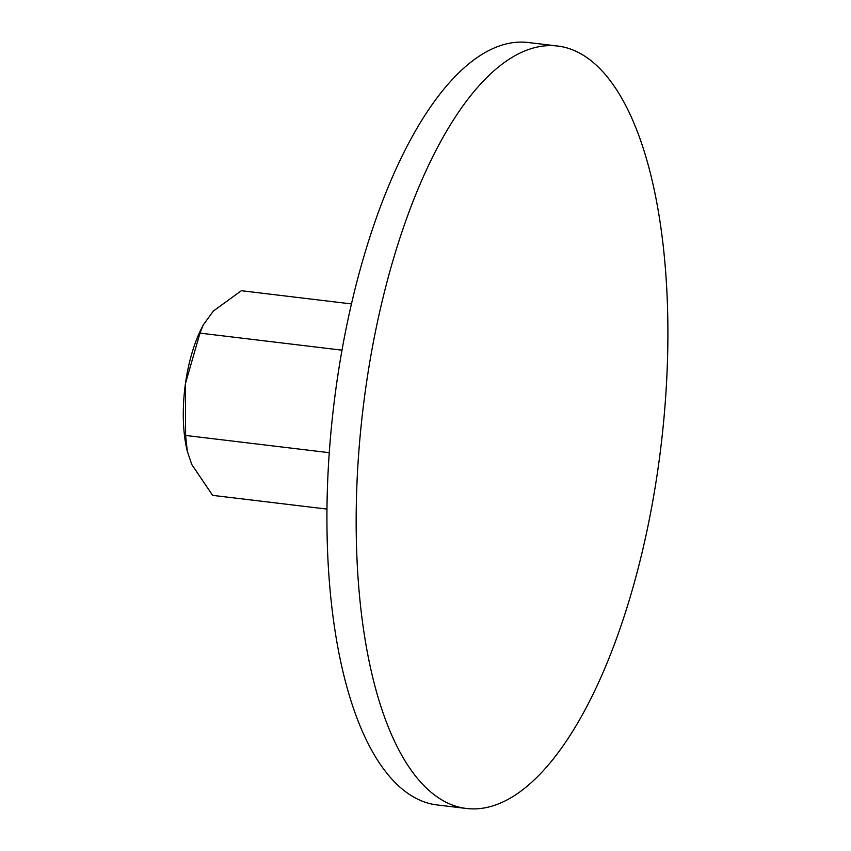 <?xml version="1.0" encoding="UTF-8"?>
<svg xmlns="http://www.w3.org/2000/svg" width="851" height="851" viewBox="0 0 851 851"><rect width="100%" height="100%" fill="white"/><g stroke="black" fill="none" stroke-linecap="round" stroke-linejoin="round"><path stroke-width="1.28" d="M565.404 47.486A383.929 150.148 96.8 0 0 557.799 46.06A383.929 150.148 96.8 0 0 364.175 399.555A383.929 150.148 96.8 0 0 458.657 807.025A383.929 150.148 96.8 0 0 466.263 808.45A383.929 150.148 96.8 0 0 659.887 454.955A383.929 150.148 96.8 0 0 565.404 47.486M466.263 808.45L437.031 804.94A383.929 150.148 -83.2 0 1 429.425 803.514A383.929 150.148 -83.2 0 1 334.943 396.045A383.929 150.148 -83.2 0 1 528.567 42.55L557.799 46.06M326.901 509.079L212.601 495.356L191.794 464.518L187.305 451.338L185.603 435.446L185.475 383.407A89.589 35.04 -83.2 0 1 201.293 328.869L203.219 325.029L213.356 311.04L241.365 290.712L351.527 303.935M187.305 451.338L186.837 449.296A89.589 35.04 -83.2 0 1 185.475 383.407L199.985 333.124L203.219 325.029M342.028 350.176L199.985 333.124M329.231 452.689L185.603 435.446"/></g></svg>
